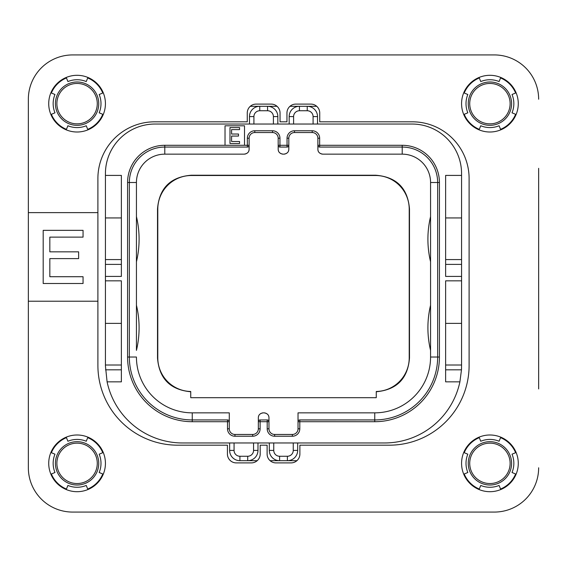 <?xml version="1.0" encoding="UTF-8"?>
<svg xmlns="http://www.w3.org/2000/svg" width="567" height="567" viewBox="0 0 567 567"><rect width="100%" height="100%" fill="white"/><g stroke="black" fill="none" stroke-linecap="round" stroke-linejoin="round"><path stroke-width="0.85" d="M105.427 173.644L105.427 175.416L121.373 175.416L121.373 276.413L105.427 276.413L105.427 280.842L121.373 280.842L121.373 381.839L107.092 381.839A77.077 77.077 0 0 0 182.503 442.969L384.497 442.969A77.077 77.077 0 0 0 459.908 381.839L445.627 381.839L445.627 280.842L461.573 280.842L461.573 276.413L445.627 276.413L445.627 175.416L461.573 175.416L461.573 173.644A49.612 49.612 0 0 0 411.961 124.031L155.039 124.031A49.612 49.612 0 0 0 105.427 173.644M121.373 264.392L105.427 264.392L105.427 175.416M105.427 264.392L105.427 276.413M107.092 381.839L105.427 365.892L105.427 280.842M121.373 365.006L105.427 365.006M105.427 323.367L121.373 323.367M244.519 145.294L244.519 125.803L225.028 125.803L225.028 145.294L249.126 145.294L249.126 138.206A5.67 5.67 0 0 1 254.796 132.536L272.514 132.536A5.67 5.67 0 0 1 278.184 138.206L278.184 149.192L278.184 145.294L288.816 145.294L288.816 138.206A5.67 5.67 0 0 1 294.486 132.536L312.204 132.536A5.67 5.67 0 0 1 317.874 138.206L317.874 149.192L317.874 145.294L402.216 145.294A37.209 37.209 0 0 1 439.425 182.503L439.425 357.033A64.673 64.673 0 0 1 374.752 421.706L298.029 421.706L298.029 428.794A5.67 5.67 0 0 1 292.359 434.464L274.641 434.464A5.67 5.67 0 0 1 268.971 428.794L268.971 417.808C268.956 414.994 267.305 413.343 264.009 412.847L263.301 412.847C260.005 413.343 258.354 414.994 258.339 417.808L258.339 428.794A5.67 5.67 0 0 1 252.669 434.464L234.951 434.464A5.67 5.67 0 0 1 229.281 428.794L229.281 421.706L192.248 421.706A64.673 64.673 0 0 1 127.575 357.033L127.575 182.503A37.209 37.209 0 0 1 164.784 145.294L225.028 145.294M461.573 280.842L461.573 365.006L445.627 365.006M461.573 365.006L461.474 369.819L459.908 381.839M461.573 175.416L461.573 276.413M461.538 368.118A77.077 77.077 0 0 1 461.474 369.819L445.627 369.819M317.52 124.031L317.52 116.589A10.277 10.277 0 0 0 307.243 106.312L299.447 106.312A10.277 10.277 0 0 0 289.17 116.589L289.17 124.031M277.83 124.031L277.83 116.589A10.277 10.277 0 0 0 267.553 106.312L277.043 106.312M289.957 106.312L299.447 106.312L299.447 110.742A5.847 5.847 0 0 0 293.6 116.589L293.6 124.031M273.4 124.031L273.4 116.589A5.847 5.847 0 0 0 267.553 110.742L267.553 106.312L259.757 106.312A10.277 10.277 0 0 0 249.48 116.589L249.48 124.031M267.553 110.742L259.757 110.742L259.757 106.312L250.267 106.312L259.757 106.312A10.277 10.277 0 0 0 249.48 116.589L253.91 116.589L253.91 124.031M307.243 106.312L316.733 106.312L307.243 106.312L307.243 110.742L299.447 110.742M229.635 442.969L229.635 450.411A10.277 10.277 0 0 0 239.912 460.688L247.708 460.688A10.277 10.277 0 0 0 257.985 450.411L257.985 442.969M269.325 442.969L269.325 450.411A10.277 10.277 0 0 0 279.602 460.688L287.398 460.688A10.277 10.277 0 0 0 297.675 450.411L297.675 442.969M296.888 460.688L287.398 460.688L296.888 460.688M273.755 442.969L273.755 450.411A5.847 5.847 0 0 0 279.602 456.258L279.602 460.688L270.112 460.688M257.198 460.688L247.708 460.688L247.708 456.258A5.847 5.847 0 0 0 253.555 450.411L253.555 442.969M464.224 473.991A27.818 27.818 0 0 0 479.278 489.045M500.569 489.045A27.818 27.818 0 0 0 515.623 473.991M515.623 452.7A27.818 27.818 0 0 0 500.569 437.646M479.278 437.646A27.818 27.818 0 0 0 464.224 452.7M102.776 452.7A27.818 27.818 0 0 0 87.722 437.646M66.431 437.646A27.818 27.818 0 0 0 51.377 452.7M51.377 473.991A27.818 27.818 0 0 0 66.431 489.045M87.722 489.045A27.818 27.818 0 0 0 102.776 473.991M102.776 93.009A27.818 27.818 0 0 0 87.722 77.955M66.431 77.955A27.818 27.818 0 0 0 51.377 93.009M51.377 114.3A27.818 27.818 0 0 0 66.431 129.354M87.722 129.354A27.818 27.818 0 0 0 102.776 114.3M464.224 114.3A27.818 27.818 0 0 0 479.278 129.354M500.569 129.354A27.818 27.818 0 0 0 515.623 114.3M515.623 93.009A27.818 27.818 0 0 0 500.569 77.955M479.278 77.955A27.818 27.818 0 0 0 464.224 93.009M538.65 168.328L538.65 388.927M494.353 512.072L72.647 512.072L494.353 512.072A44.297 44.297 0 0 0 538.65 467.775M28.35 388.927L28.35 467.775A44.297 44.297 0 0 0 72.647 512.072M72.647 54.928L494.353 54.928L72.647 54.928A44.297 44.297 0 0 0 28.35 99.225L28.35 168.328M56.877 463.345A20.199 20.199 0 0 0 77.077 483.545A20.199 20.199 0 0 0 97.276 463.345A20.199 20.199 0 0 0 77.077 443.146A20.199 20.199 0 0 0 56.877 463.345M510.123 463.345A20.199 20.199 0 0 0 489.923 443.146A20.199 20.199 0 0 0 469.724 463.345A20.199 20.199 0 0 0 489.923 483.545A20.199 20.199 0 0 0 510.123 463.345M510.123 103.655A20.199 20.199 0 0 0 489.923 83.455A20.199 20.199 0 0 0 469.724 103.655A20.199 20.199 0 0 0 489.923 123.854A20.199 20.199 0 0 0 510.123 103.655M56.877 103.655A20.199 20.199 0 0 0 77.077 123.854A20.199 20.199 0 0 0 97.276 103.655A20.199 20.199 0 0 0 77.077 83.455A20.199 20.199 0 0 0 56.877 103.655M376.261 397.694L190.739 397.694L190.739 391.485A33.666 33.666 0 0 1 157.789 357.827L157.789 209.173A33.666 33.666 0 0 1 191.455 175.501L375.545 175.501A33.666 33.666 0 0 1 409.218 209.173L409.218 357.827A33.666 33.666 0 0 1 376.261 391.485L376.261 397.694M264.69 412.896A4.961 4.961 0 0 1 265.278 413.01M266.249 413.378A4.961 4.961 0 0 1 266.603 413.577M267.043 413.882A4.961 4.961 0 0 1 267.688 414.477M268.609 415.944A4.961 4.961 0 0 1 268.871 416.823M258.439 416.823A4.961 4.961 0 0 1 258.701 415.944M259.622 414.477A4.961 4.961 0 0 1 260.267 413.882M260.707 413.577A4.961 4.961 0 0 1 261.061 413.378M262.032 413.01A4.961 4.961 0 0 1 262.62 412.896M136.434 350.399L136.434 182.503L136.434 350.399A97.453 97.453 0 0 0 136.434 305.195M249.026 150.177A4.961 4.961 0 0 1 248.764 151.056M247.843 152.523A4.961 4.961 0 0 1 247.198 153.118M246.758 153.423A4.961 4.961 0 0 1 246.404 153.622M245.433 153.99A4.961 4.961 0 0 1 244.845 154.104M282.465 154.104A4.961 4.961 0 0 1 281.877 153.99M280.906 153.622A4.961 4.961 0 0 1 280.552 153.423M280.112 153.118A4.961 4.961 0 0 1 279.467 152.523M278.546 151.056A4.961 4.961 0 0 1 278.284 150.177M288.716 150.177A4.961 4.961 0 0 1 288.454 151.056M287.533 152.523A4.961 4.961 0 0 1 286.888 153.118M286.448 153.423A4.961 4.961 0 0 1 286.094 153.622M285.123 153.99A4.961 4.961 0 0 1 284.535 154.104M322.155 154.104A4.961 4.961 0 0 1 321.567 153.99M320.596 153.622A4.961 4.961 0 0 1 320.242 153.423M319.802 153.118A4.961 4.961 0 0 1 319.157 152.523M318.236 151.056A4.961 4.961 0 0 1 317.974 150.177M376.261 391.762C396.751 389.841 407.829 378.621 409.487 358.103L409.218 357.827M190.739 391.762C170.249 389.841 159.171 378.621 157.513 358.103L157.513 208.897C159.228 188.166 170.447 176.947 191.178 175.231L375.822 175.231C396.553 176.947 407.772 188.166 409.487 208.897L409.487 358.103M268.843 421.04L268.971 421.706L260.111 421.706L260.111 428.794A7.442 7.442 0 0 1 252.669 436.236L234.951 436.236A7.442 7.442 0 0 1 227.509 428.794L227.509 419.934L192.248 419.934A62.902 62.902 0 0 1 129.347 357.033L129.347 182.503A35.438 35.438 0 0 1 164.784 147.066L247.354 147.066L247.354 138.206A7.442 7.442 0 0 1 254.796 130.764L272.514 130.764A7.442 7.442 0 0 1 279.956 138.206L279.956 147.066L287.044 147.066L287.044 138.206A7.442 7.442 0 0 1 294.486 130.764L312.204 130.764A7.442 7.442 0 0 1 319.646 138.206L319.646 147.066L402.216 147.066A35.438 35.438 0 0 1 437.653 182.503L437.653 357.033A62.902 62.902 0 0 1 374.752 419.934L299.801 419.934L299.801 428.794A7.442 7.442 0 0 1 292.359 436.236L274.641 436.236A7.442 7.442 0 0 1 267.199 428.794L267.199 419.934L267.652 419.991M259.658 419.991L267.199 419.934A1.772 1.772 0 0 1 268.971 421.706M258.467 421.04L258.339 421.706L260.111 421.706L260.111 419.934A1.772 1.772 0 0 0 258.339 421.706L258.339 417.808M192.248 421.706L192.248 419.934L227.509 419.934A1.772 1.772 0 0 1 229.281 421.706L229.153 421.04M247.807 147.009L247.354 147.066A1.772 1.772 0 0 0 249.126 145.294L249.126 149.192C249.111 152.006 247.46 153.657 244.164 154.153L164.784 154.153L164.784 145.294M279.503 147.009L279.956 147.066A1.772 1.772 0 0 1 278.184 145.294L278.312 145.96M287.497 147.009L287.044 147.066A1.772 1.772 0 0 0 288.816 145.294L288.816 149.192C288.801 152.006 287.15 153.657 283.854 154.153L283.146 154.153C279.85 153.657 278.199 152.006 278.184 149.192M319.193 147.009L319.646 147.066A1.772 1.772 0 0 1 317.874 145.294L318.002 145.96M299.801 419.934A1.772 1.772 0 0 0 298.029 421.706L298.029 412.847L374.752 412.847L374.752 419.934L299.348 419.991M298.029 421.706L298.157 421.04M317.874 149.192C317.889 152.006 319.54 153.657 322.836 154.153L402.216 154.153A28.35 28.35 0 0 1 430.566 182.503L430.566 357.033A55.814 55.814 0 0 1 374.752 412.847M430.566 350.399A97.453 97.453 0 0 1 430.566 305.195L430.566 323.87M430.566 261.805A97.453 97.453 0 0 1 430.566 216.601M288.816 145.294L288.688 145.96M249.126 145.294L248.998 145.96M136.434 261.805A97.453 97.453 0 0 0 136.434 216.601M229.281 421.706L229.281 412.847L192.248 412.847A55.814 55.814 0 0 1 136.434 357.033L127.575 357.033M227.509 419.934L227.962 419.991M127.575 182.503L136.434 182.503A28.35 28.35 0 0 1 164.784 154.153M231.584 136.059L238.494 136.059L238.494 134.025L231.584 134.025L231.584 129.609L239.558 129.609L239.558 127.575L229.989 127.575L229.989 143.522L239.558 143.522L239.558 141.488L231.584 141.488L231.584 136.059M461.573 323.367L445.627 323.367M461.573 259.58L445.627 259.58M461.573 217.941L445.627 217.941M121.373 259.58L105.427 259.58M105.427 217.941L121.373 217.941M99.175 454.188A23.92 23.92 0 0 1 99.175 472.502L103.272 474.196A28.35 28.35 0 0 0 103.272 452.494L99.175 454.188M28.35 467.775L28.35 301.219L97.893 301.219L97.893 178.52A56.7 56.7 0 0 1 154.593 121.82L247.269 121.82L247.269 112.961A8.859 8.859 0 0 1 256.128 104.101L271.182 104.101A8.859 8.859 0 0 1 280.041 112.961L280.041 121.82L286.959 121.82L286.959 112.961A8.859 8.859 0 0 1 295.818 104.101L310.872 104.101A8.859 8.859 0 0 1 319.731 112.961L319.731 121.82L412.407 121.82A56.7 56.7 0 0 1 469.107 178.52L469.107 365.446A79.734 79.734 0 0 1 389.373 445.18L299.886 445.18L299.886 454.039A8.859 8.859 0 0 1 291.027 462.899L275.973 462.899A8.859 8.859 0 0 1 267.114 454.039L267.114 445.18L260.196 445.18L260.196 454.039A8.859 8.859 0 0 1 251.337 462.899L236.283 462.899A8.859 8.859 0 0 1 227.424 454.039L227.424 445.18L177.627 445.18M97.893 365.446L97.893 301.219M177.634 445.18A79.734 79.734 0 0 1 97.9 365.446M28.35 301.219L28.35 212.625L97.893 212.625M28.35 212.625L28.35 99.225M538.65 99.225A44.297 44.297 0 0 0 494.353 54.928M77.077 132.005A28.35 28.35 0 0 1 48.727 103.655A28.35 28.35 0 0 1 77.077 75.305A28.35 28.35 0 0 1 105.427 103.655A28.35 28.35 0 0 1 77.077 132.005M77.077 491.695A28.35 28.35 0 0 1 48.727 463.345A28.35 28.35 0 0 1 77.077 434.995A28.35 28.35 0 0 1 105.427 463.345A28.35 28.35 0 0 1 77.077 491.695M489.923 491.695A28.35 28.35 0 0 1 461.573 463.345A28.35 28.35 0 0 1 489.923 434.995A28.35 28.35 0 0 1 518.273 463.345A28.35 28.35 0 0 1 489.923 491.695M489.923 132.005A28.35 28.35 0 0 1 461.573 103.655A28.35 28.35 0 0 1 489.923 75.305A28.35 28.35 0 0 1 518.273 103.655A28.35 28.35 0 0 1 489.923 132.005M83.058 230.344L43.191 230.344L43.191 283.5L83.058 283.5L83.058 276.717L49.832 276.717L49.832 258.616L78.629 258.616L78.629 251.833L49.832 251.833L49.832 237.126L83.058 237.126L83.058 230.344M50.881 114.506A28.35 28.35 0 0 1 50.881 92.804L54.978 94.498A23.92 23.92 0 0 0 54.978 112.812L50.881 114.506M87.928 129.85L86.234 125.754A23.92 23.92 0 0 1 67.92 125.754L66.226 129.85M66.226 77.459L67.92 81.556A23.92 23.92 0 0 1 86.234 81.556L87.928 77.459M103.272 92.804L99.175 94.498A23.92 23.92 0 0 1 99.175 112.812L103.272 114.506M87.928 489.541L86.234 485.444A23.92 23.92 0 0 1 67.92 485.444L66.226 489.541M66.226 437.15L67.92 441.246A23.92 23.92 0 0 1 86.234 441.246L87.928 437.15M50.881 474.196L54.978 472.502A23.92 23.92 0 0 1 54.978 454.188L50.881 452.494M500.774 489.541L499.08 485.444A23.92 23.92 0 0 1 480.766 485.444L479.072 489.541M516.119 452.494A28.35 28.35 0 0 1 516.119 474.196L512.022 472.502A23.92 23.92 0 0 0 512.022 454.188L516.119 452.494M479.072 437.15L480.766 441.246A23.92 23.92 0 0 1 499.08 441.246L500.774 437.15M463.728 474.196L467.825 472.502A23.92 23.92 0 0 1 467.825 454.188L463.728 452.494M463.728 114.506A28.35 28.35 0 0 1 463.728 92.804L467.825 94.498A23.92 23.92 0 0 0 467.825 112.812L463.728 114.506M500.774 129.85L499.08 125.754A23.92 23.92 0 0 1 480.766 125.754L479.072 129.85M479.072 77.459L480.766 81.556A23.92 23.92 0 0 1 499.08 81.556L500.774 77.459M516.119 92.804L512.022 94.498A23.92 23.92 0 0 1 512.022 112.812L516.119 114.506M121.373 369.819L105.526 369.819M293.6 116.589L289.17 116.589M313.09 124.031L313.09 116.589A5.847 5.847 0 0 0 307.243 110.742M273.4 116.589L277.83 116.589M259.757 110.742A5.847 5.847 0 0 0 253.91 116.589M234.065 442.969L234.065 450.411L229.635 450.411A10.277 10.277 0 0 0 239.912 460.688L239.912 456.258L247.708 456.258M234.065 450.411A5.847 5.847 0 0 0 239.912 456.258M253.555 450.411L257.985 450.411M279.602 456.258L287.398 456.258A5.847 5.847 0 0 0 293.245 450.411L293.245 442.969M293.245 450.411L297.675 450.411M287.398 456.258L287.398 460.688M273.755 450.411L269.325 450.411M313.09 116.589L317.52 116.589M55.41 463.345A21.666 21.666 0 0 1 77.077 441.679A21.666 21.666 0 0 1 98.743 463.345A21.666 21.666 0 0 1 77.077 485.012A21.666 21.666 0 0 1 55.41 463.345M511.59 463.345A21.666 21.666 0 0 1 489.923 485.012A21.666 21.666 0 0 1 468.257 463.345A21.666 21.666 0 0 1 489.923 441.679A21.666 21.666 0 0 1 511.59 463.345M511.59 103.655A21.666 21.666 0 0 1 489.923 125.321A21.666 21.666 0 0 1 468.257 103.655A21.666 21.666 0 0 1 489.923 81.988A21.666 21.666 0 0 1 511.59 103.655M55.41 103.655A21.666 21.666 0 0 1 77.077 81.988A21.666 21.666 0 0 1 98.743 103.655A21.666 21.666 0 0 1 77.077 125.321A21.666 21.666 0 0 1 55.41 103.655M260.111 428.794L258.339 428.794M252.669 436.236L252.669 434.464M234.951 436.236L234.951 434.464M227.509 428.794L229.281 428.794M247.354 138.206L249.126 138.206M254.796 130.764L254.796 132.536M272.514 130.764L272.514 132.536M279.956 138.206L278.184 138.206M287.044 138.206L288.816 138.206M294.486 130.764L294.486 132.536M312.204 130.764L312.204 132.536M319.646 138.206L317.874 138.206M402.216 145.294L402.216 154.153M439.425 182.503L430.566 182.503M439.425 357.033L430.566 357.033M374.752 421.706L374.752 419.934M299.801 428.794L298.029 428.794M292.359 436.236L292.359 434.464M274.641 436.236L274.641 434.464M267.199 428.794L268.971 428.794M192.248 412.847L192.248 419.934M461.573 264.392L445.627 264.392"/></g></svg>

